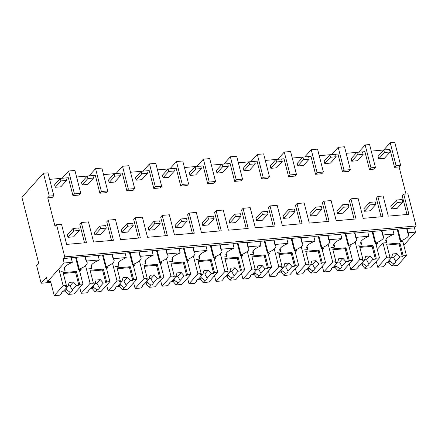 <?xml version="1.0" encoding="UTF-8"?>
<svg xmlns="http://www.w3.org/2000/svg" width="438" height="438" viewBox="0 0 438 438"><rect width="100%" height="100%" fill="white"/><g stroke="black" fill="none" stroke-linecap="round" stroke-linejoin="round"><path stroke-width="0.66" d="M400.611 165.225L399.084 166.927L394.539 167.327L396.067 165.619L400.611 165.225L394.78 142.35L390.236 142.75L383.737 150.01M396.067 165.619L390.236 142.75M394.539 167.327L389.984 149.457L389.448 149.506L390.083 151.991L384.383 158.353L378.722 158.852L378.087 156.35L383.781 149.988L389.442 149.489M399.084 166.927L405.982 193.985M403.759 194.176L407.898 193.815L416.1 225.981L414.43 227.842L415.525 232.129L408.096 232.786L407.001 228.494L407.28 228.187L361.011 232.54L354.961 233.071L355.24 232.759L341.087 234.001L340.808 234.314L314.128 236.372L313.849 236.684L301.043 237.807L301.322 237.495L247.131 242.548L247.404 242.236L233.257 243.479L232.978 243.791L71.503 257.697L63.088 258.721L64.183 263.008L47.507 281.629L46.412 277.336L41.134 283.233L36.578 265.362L38.664 263.035L21.9 197.275L43.439 173.224L49.27 196.098L47.742 197.806L55.029 226.397L56.557 224.694L61.512 224.256L66.647 244.399L86.456 242.657L81.32 222.515L88.471 221.885L93.606 242.033L113.415 240.287L108.279 220.144L115.429 219.52L120.559 239.663L140.374 237.922L135.238 217.779L138.813 217.462L142.388 217.149L147.518 237.292L167.332 235.551L162.197 215.408L169.342 214.779L174.477 234.921L194.291 233.18L189.156 213.038L196.301 212.408L201.436 232.556L221.25 230.815L216.115 210.667L223.26 210.043L228.395 230.185L248.209 228.444L243.074 208.302L250.218 207.672L255.354 227.815L275.168 226.074L270.032 205.931L277.177 205.302L282.313 225.444L302.121 223.703L296.991 203.56L304.136 202.931L309.272 223.079L329.08 221.338L323.95 201.19L331.095 200.566L336.231 220.708L356.039 218.967L350.904 198.825L354.479 198.507L358.054 198.195L363.19 218.338L382.998 216.596L377.863 196.454L383.135 195.989L388.271 216.131L408.895 214.319L403.759 194.176L402.232 195.885L406.973 214.489M403.803 245.22L415.525 232.129M383.77 150.004L371.265 151.105M74.444 193.886L80.762 193.333L79.234 195.036L72.916 195.594L74.444 193.886L68.613 171.012L62.125 178.261M65.946 177.938L68.361 177.724L72.916 195.594M60.92 180.921L55.221 187.283L54.586 184.781L60.285 178.419L65.941 177.921L66.581 180.423L60.92 180.921L60.285 178.419L49.642 179.366M49.27 196.098L53.803 195.704L52.275 197.407L47.742 197.806M84.534 242.827L79.793 224.223L81.32 222.515M111.493 240.457L106.752 221.852L108.279 220.144M138.452 238.091L133.71 219.482L135.238 217.779M165.411 235.721L160.669 217.117L162.197 215.408M192.37 233.35L187.628 214.746L189.156 213.038M219.329 230.979L214.587 212.375L216.115 210.667M246.287 228.614L241.546 210.005L243.074 208.302M273.246 226.243L268.505 207.639L270.032 205.931M300.205 223.873L295.458 205.269L296.991 203.56M327.164 221.502L322.417 202.898L323.95 201.19M354.118 219.137L349.376 200.527L350.904 198.825M381.076 216.766L376.335 198.162L377.863 196.454M375.432 167.436L373.899 169.139L369.458 169.533L370.986 167.825L375.432 167.436L369.601 144.562L368.32 144.671L365.155 144.951L370.986 167.825M362.489 151.876L364.903 151.663L369.458 169.533M356.811 152.375L346.184 153.305M338.196 147.321L344.514 146.768L350.345 169.637L348.818 171.346L342.5 171.904L344.027 170.196L338.196 147.321L331.708 154.565M335.524 154.231L329.869 154.729L330.504 157.231L336.165 156.733L335.524 154.231L337.944 154.034L342.5 171.904M329.852 154.74L319.225 155.676M311.237 149.692L317.555 149.134L323.386 172.008L321.859 173.716L315.541 174.269L317.068 172.567L311.237 149.692L304.749 156.935M292.266 158.047L302.893 157.111L303.545 159.596L309.206 159.103L308.571 156.601L310.985 156.399L315.541 174.269M284.278 152.057L290.602 151.504L296.427 174.379L294.9 176.087L288.582 176.64L290.109 174.932L284.278 152.057L277.791 159.306M281.612 158.983L284.027 158.77L288.582 176.64M275.935 159.481L265.308 160.417M257.32 154.428L263.643 153.875L269.474 176.749L267.941 178.452L261.623 179.011L263.15 177.302L257.32 154.428L250.832 161.671M254.653 161.337L248.992 161.836L249.627 164.338L255.288 163.839L254.653 161.337L257.068 161.14L261.623 179.011M248.976 161.852L238.349 162.783M230.361 156.799L236.684 156.24L242.515 179.115L240.982 180.823L234.664 181.381L236.191 179.673L230.361 156.799L223.873 164.042M227.694 163.719L230.109 163.511L234.664 181.381M222.022 164.217L211.39 165.153M203.402 159.169L209.725 158.611L215.556 181.485L214.029 183.194L207.705 183.746L209.233 182.044L203.402 159.169L196.914 166.413M184.431 167.524L195.063 166.588L195.715 169.073L201.37 168.581L200.735 166.079L203.15 165.876L207.705 183.746M176.448 161.534L182.766 160.981L188.597 183.856L187.07 185.564L180.746 186.117L182.274 184.409L176.448 161.534L169.955 168.783M173.782 168.46L176.191 168.247L180.746 186.117M168.104 168.959L157.477 169.889M149.489 163.905L155.808 163.352L161.638 186.227L160.111 187.929L153.787 188.488L155.32 186.78L149.489 163.905L142.996 171.149M146.818 170.815L141.156 171.313L141.797 173.815L147.458 173.317L146.818 170.815L149.232 170.617L153.787 188.488M141.145 171.329L130.519 172.26M122.531 166.276L128.849 165.717L134.68 188.592L133.152 190.3L126.828 190.853L128.361 189.15L122.531 166.276L116.043 173.519M119.864 173.196L122.273 172.988L126.828 190.853M114.187 173.694L103.56 174.631M95.572 168.646L101.89 168.088L107.721 190.963L106.193 192.671L99.875 193.224L101.402 191.521L95.572 168.646L89.084 175.89M92.9 175.556L87.239 176.049L87.879 178.551L93.54 178.052L92.9 175.556L95.32 175.353L99.875 193.224M87.228 176.065L76.601 177.001M56.557 224.694L64.758 256.86L63.088 258.721M416.1 225.981L64.758 256.86M414.43 227.842L407.001 228.494M408.096 232.786L407.816 233.093L406.584 228.247M397.852 229.014L400.869 240.851A14.169 4.692 165.7 0 0 408.818 234.932A14.164 4.687 165.7 0 0 408.785 234.292A14.164 4.687 165.7 0 0 407.816 233.093M400.869 240.851L400.316 241.469L402.79 241.256L406.437 255.551L403.179 255.836L399.91 243.019L386.612 244.19L389.88 257.007L386.623 257.292L377.731 267.218L376.269 261.497M50.846 282.379L41.134 283.233M358.667 152.194L365.155 144.951M392.853 229.736L393.943 234.029L393.669 234.335A14.164 4.687 165.7 0 0 388.917 236.684A14.169 4.692 165.7 0 0 385.752 240.9A14.169 4.692 165.7 0 0 386.721 242.094L386.163 242.718L382.976 242.997L386.623 257.292M393.943 234.029L383.015 234.987L381.92 230.7M400.316 241.469L397.156 229.074M383.015 234.987L382.735 235.299A14.164 4.687 165.7 0 1 383.704 236.493A14.164 4.687 165.7 0 1 383.732 237.139A14.169 4.692 165.7 0 1 375.788 243.057L375.229 243.676L377.709 243.457L376.215 245.127M377.293 249.348L382.976 242.997M386.026 239.389L386.721 242.094M53.803 195.704L47.972 172.829L43.439 173.224M54.23 295.65L63.121 285.724L66.379 285.439L65.541 286.37L68.027 286.151L63.943 290.712A5.47 1.812 165.7 0 0 61.753 292.874A5.47 1.812 165.7 0 0 61.835 293.066L59.968 295.146L54.23 295.65L50.584 281.355L47.507 281.629M61.353 271.264L64.539 270.98L65.092 270.361A14.169 4.692 165.7 0 1 64.123 269.167A14.169 4.692 165.7 0 1 67.293 264.952A14.164 4.687 165.7 0 1 72.04 262.603L72.319 262.296L64.183 263.008M72.319 262.296L71.224 258.004M80.762 193.333L74.931 170.459L68.613 171.012M64.402 267.651L65.092 270.361M98.183 255.633L99.278 259.926L86.472 261.048L85.377 256.761M86.472 261.048L86.193 261.36L84.956 256.515M76.228 257.281L79.245 269.118L78.687 269.737L81.167 269.518L79.672 271.188M79.245 269.118A14.169 4.692 165.7 0 0 87.195 263.2A14.164 4.687 165.7 0 0 87.162 262.554A14.164 4.687 165.7 0 0 86.193 261.36M88.312 268.894L91.498 268.614L92.051 267.99A14.169 4.692 165.7 0 1 91.082 266.797A14.169 4.692 165.7 0 1 94.252 262.581A14.164 4.687 165.7 0 1 98.999 260.232L99.278 259.926M78.687 269.737L75.528 257.341M350.345 169.637L344.027 170.196M381.498 230.448L382.735 235.299M372.771 231.22L375.788 243.057M375.229 243.676L372.07 231.28M367.767 231.943L368.862 236.23L368.582 236.542A14.164 4.687 165.7 0 0 363.836 238.891A14.169 4.692 165.7 0 0 360.666 243.106A14.169 4.692 165.7 0 0 361.635 244.3L361.082 244.919L357.895 245.198M368.862 236.23L356.056 237.358L354.961 233.071M356.056 237.358L355.776 237.67A14.164 4.687 165.7 0 1 356.746 238.863A14.164 4.687 165.7 0 1 356.778 239.509A14.169 4.692 165.7 0 1 348.829 245.428L348.27 246.046L350.75 245.827L349.256 247.492M360.945 241.59L361.635 244.3M323.386 172.008L317.068 172.567M354.539 232.819L355.776 237.67M345.812 233.585L348.829 245.428M348.27 246.046L345.111 233.651M340.808 234.314L341.903 238.601L341.624 238.913A14.164 4.687 165.7 0 0 336.877 241.256A14.169 4.692 165.7 0 0 333.707 245.472A14.169 4.692 165.7 0 0 334.676 246.671L334.123 247.289L330.936 247.569M341.903 238.601L329.097 239.728L328.002 235.436M329.097 239.728L328.818 240.035A14.164 4.687 165.7 0 1 329.787 241.234A14.164 4.687 165.7 0 1 329.819 241.88A14.169 4.692 165.7 0 1 321.87 247.793L321.317 248.417L323.791 248.198L322.297 249.863M333.986 243.961L334.676 246.671M296.427 174.379L290.109 174.932M327.58 235.19L328.818 240.035M318.853 235.956L321.87 247.793M321.317 248.417L318.152 236.016M313.849 236.684L314.944 240.971L314.665 241.283A14.164 4.687 165.7 0 0 309.918 243.627A14.169 4.692 165.7 0 0 306.748 247.842A14.169 4.692 165.7 0 0 307.717 249.036L307.164 249.66L303.977 249.939M314.944 240.971L302.138 242.094L301.043 237.807M302.138 242.094L301.859 242.406A14.164 4.687 165.7 0 1 302.828 243.599A14.164 4.687 165.7 0 1 302.861 244.245A14.169 4.692 165.7 0 1 294.911 250.164L294.358 250.782L296.833 250.569L295.338 252.233M307.027 246.331L307.717 249.036M269.474 176.749L263.15 177.302M300.627 237.56L301.859 242.406M291.894 238.327L294.911 250.164M294.358 250.782L291.193 238.387M286.895 239.049L287.985 243.342L287.711 243.648A14.164 4.687 165.7 0 0 282.959 245.997A14.169 4.692 165.7 0 0 279.789 250.213A14.169 4.692 165.7 0 0 280.758 251.407L280.205 252.025L277.019 252.31M287.985 243.342L275.179 244.464L274.084 240.177M275.179 244.464L274.9 244.776A14.164 4.687 165.7 0 1 275.869 245.97A14.164 4.687 165.7 0 1 275.902 246.616A14.169 4.692 165.7 0 1 267.952 252.534L267.399 253.153L269.874 252.934L268.379 254.604M280.068 248.696L280.758 251.407M242.515 179.115L236.191 179.673M273.668 239.925L274.9 244.776M264.935 240.697L267.952 252.534M267.399 253.153L264.24 240.758M259.937 241.42L261.026 245.707L260.752 246.019A14.164 4.687 165.7 0 0 256 248.362A14.169 4.692 165.7 0 0 252.835 252.584A14.169 4.692 165.7 0 0 253.805 253.777L253.246 254.396L250.06 254.675M261.026 245.707L248.22 246.835L247.131 242.548M248.22 246.835L247.941 247.147A14.164 4.687 165.7 0 1 248.91 248.341A14.164 4.687 165.7 0 1 248.943 248.987A14.169 4.692 165.7 0 1 240.993 254.9L240.44 255.524L242.915 255.305L241.426 256.969M253.109 251.067L253.805 253.777M215.556 181.485L209.233 182.044M246.709 242.296L247.941 247.147M237.976 243.063L240.993 254.9M240.44 255.524L237.281 243.123M232.978 243.791L234.067 248.078L233.793 248.39A14.164 4.687 165.7 0 0 229.041 250.733A14.169 4.692 165.7 0 0 225.877 254.949A14.169 4.692 165.7 0 0 226.846 256.148L226.287 256.767L223.106 257.046M234.067 248.078L221.261 249.206L220.172 244.913M221.261 249.206L220.987 249.512A14.164 4.687 165.7 0 1 221.956 250.711A14.164 4.687 165.7 0 1 221.984 251.357A14.169 4.692 165.7 0 1 214.034 257.27L213.481 257.894L215.956 257.675L214.467 259.34M226.156 253.438L226.846 256.148M188.597 183.856L182.274 184.409M219.75 244.667L220.987 249.512M211.017 245.433L214.034 257.27M213.481 257.894L210.322 245.494M206.019 246.156L207.114 250.448L206.835 250.76A14.164 4.687 165.7 0 0 202.082 253.104A14.169 4.692 165.7 0 0 198.918 257.32A14.169 4.692 165.7 0 0 199.887 258.513L199.328 259.137L196.147 259.416M207.114 250.448L194.302 251.571L193.213 247.284M194.302 251.571L194.029 251.883A14.164 4.687 165.7 0 1 194.998 253.076A14.164 4.687 165.7 0 1 195.025 253.722A14.169 4.692 165.7 0 1 187.081 259.641L186.522 260.26L188.997 260.046L187.508 261.71M199.197 255.808L199.887 258.513M161.638 186.227L155.32 186.78M192.791 247.037L194.029 251.883M184.059 247.804L187.081 259.641M186.522 260.26L183.363 247.864M179.06 248.527L180.155 252.819L179.876 253.126A14.164 4.687 165.7 0 0 175.123 255.474A14.169 4.692 165.7 0 0 171.959 259.69A14.169 4.692 165.7 0 0 172.928 260.884L172.369 261.502L169.188 261.787M180.155 252.819L167.343 253.941L166.254 249.655M167.343 253.941L167.07 254.254A14.164 4.687 165.7 0 1 168.039 255.447A14.164 4.687 165.7 0 1 168.066 256.093A14.169 4.692 165.7 0 1 160.122 262.012L159.563 262.63L162.038 262.411L160.549 264.081M172.238 258.174L172.928 260.884M134.68 188.592L128.361 189.15M165.832 249.403L167.07 254.254M157.105 250.169L160.122 262.012M159.563 262.63L156.404 250.235M152.101 250.897L153.196 255.184L152.917 255.496A14.164 4.687 165.7 0 0 148.17 257.84A14.169 4.692 165.7 0 0 145 262.061A14.169 4.692 165.7 0 0 145.969 263.254L145.411 263.873L142.23 264.152M153.196 255.184L140.39 256.312L139.295 252.025M140.39 256.312L140.111 256.624A14.164 4.687 165.7 0 1 141.08 257.818A14.164 4.687 165.7 0 1 141.107 258.464A14.169 4.692 165.7 0 1 133.163 264.377L132.605 265.001L135.085 264.782L133.59 266.446M145.279 260.544L145.969 263.254M107.721 190.963L101.402 191.521M138.873 251.773L140.111 256.624M130.146 252.54L133.163 264.377M132.605 265.001L129.445 252.6M125.142 253.268L126.237 257.555L125.958 257.867A14.164 4.687 165.7 0 0 121.211 260.21A14.169 4.692 165.7 0 0 118.041 264.426A14.169 4.692 165.7 0 0 119.01 265.625L118.457 266.244L115.271 266.523M126.237 257.555L113.431 258.683L112.336 254.39M113.431 258.683L113.152 258.989A14.164 4.687 165.7 0 1 114.121 260.188A14.164 4.687 165.7 0 1 114.148 260.829A14.169 4.692 165.7 0 1 106.204 266.747L105.646 267.372L108.126 267.153L106.631 268.817M118.32 262.915L119.01 265.625M111.914 254.144L113.152 258.989M103.187 254.911L106.204 266.747M105.646 267.372L102.487 254.971M91.361 265.286L92.051 267.99M389.88 257.007L389.043 257.938L391.528 257.719L387.438 262.285A5.47 1.812 165.7 0 0 385.248 264.442A5.47 1.812 165.7 0 0 385.336 264.634L383.469 266.715L377.731 267.218M406.437 255.551L397.54 265.477L391.802 265.986L388.845 262.592L386.508 262.795M385.336 264.634L385.374 263.835M391.528 257.719L392.662 253.963L396.905 253.591L399.861 256.986L402.347 256.767L399.078 243.95L386.825 245.028M399.078 243.95L399.91 243.019M402.347 256.767L403.179 255.836M391.802 265.986L393.663 263.9A5.47 1.812 165.7 0 0 395.853 261.743A5.47 1.812 165.7 0 0 395.771 261.552L399.861 256.986M393.663 263.9L390.006 261.294A5.47 1.812 -14.3 0 1 388.002 261.661M388.845 262.592L390.006 261.294L389.634 259.833M395.771 261.552L393.521 257.369L391.643 257.341M393.521 257.369L396.905 253.591M349.31 263.868L350.772 269.589L359.664 259.663L355.141 241.918M350.772 269.589L356.51 269.085L358.377 267.005A5.47 1.812 165.7 0 1 358.295 266.813A5.47 1.812 165.7 0 1 360.485 264.651L364.569 260.09L362.084 260.303L362.921 259.373L359.664 259.663M362.921 259.373L359.653 246.556L372.957 245.389L376.22 258.206L379.478 257.922L375.831 243.621M379.478 257.922L370.581 267.848L364.843 268.352L361.887 264.957L359.549 265.165M358.377 267.005L358.415 266.2M364.569 260.09L365.703 256.334L369.946 255.962L372.902 259.356L375.388 259.137L372.119 246.32L359.866 247.399M372.119 246.32L372.957 245.389M375.388 259.137L376.22 258.206M364.843 268.352L366.71 266.271A5.47 1.812 165.7 0 0 368.9 264.109A5.47 1.812 165.7 0 0 368.812 263.922L372.902 259.356M366.71 266.271L363.047 263.665L362.675 262.203M361.887 264.957L363.047 263.66A5.47 1.812 -14.3 0 1 361.043 264.026M368.812 263.922L366.562 259.739L364.684 259.712M366.562 259.739L369.946 255.962M322.352 266.238L323.813 271.96L332.705 262.028L328.182 244.289M323.813 271.96L329.551 271.456L331.418 269.37A5.47 1.812 165.7 0 1 331.336 269.184A5.47 1.812 165.7 0 1 333.526 267.021L337.61 262.455L335.125 262.674L335.962 261.743L332.705 262.028M335.962 261.743L332.694 248.926L345.998 247.76L349.261 260.577L352.519 260.287L348.872 245.992M352.519 260.287L343.622 270.219L337.884 270.722L334.928 267.328L332.59 267.536M331.418 269.37L331.457 268.571M337.61 262.455L338.744 258.705L342.992 258.332L345.943 261.727L348.429 261.508L345.16 248.691L332.907 249.764M345.16 248.691L345.998 247.76M348.429 261.508L349.261 260.577M337.884 270.722L339.751 268.642A5.47 1.812 165.7 0 0 341.941 266.479A5.47 1.812 165.7 0 0 341.854 266.288L345.943 261.727M339.751 268.642L336.088 266.03A5.47 1.812 -14.3 0 1 334.084 266.397M334.928 267.328L336.094 266.03L335.716 264.574M341.854 266.288L339.609 262.11L337.725 262.083M339.609 262.11L342.992 258.332M295.398 268.609L296.855 274.33L305.746 264.399L301.224 246.66M296.855 274.33L302.592 273.827L304.459 271.741A5.47 1.812 165.7 0 1 304.377 271.549A5.47 1.812 165.7 0 1 306.567 269.392L310.657 264.826L308.171 265.045L309.004 264.114L305.746 264.399M309.004 264.114L305.735 251.297L319.039 250.125L322.302 262.942L325.56 262.658L321.914 248.362M325.56 262.658L316.669 272.589L310.925 273.093L307.974 269.699L305.631 269.901M304.459 271.741L304.498 270.941M310.657 264.826L311.785 261.07L316.033 260.698L318.984 264.092L321.47 263.873L318.202 251.056L305.948 252.135M318.202 251.056L319.039 250.125M321.47 263.873L322.302 262.942M310.925 273.093L312.792 271.007A5.47 1.812 165.7 0 0 314.982 268.85A5.47 1.812 165.7 0 0 314.895 268.658L318.984 264.092M312.792 271.007L309.129 268.401L308.757 266.939M307.974 269.699L309.135 268.401A5.47 1.812 -14.3 0 1 307.126 268.768M314.895 268.658L312.65 264.475L310.766 264.448M312.65 264.475L316.033 260.698M268.439 270.974L269.896 276.696L278.787 266.769L274.265 249.025M269.896 276.696L275.639 276.192L277.5 274.111A5.47 1.812 165.7 0 1 277.418 273.92A5.47 1.812 165.7 0 1 279.608 271.763L283.698 267.196L281.212 267.415L282.045 266.485L278.787 266.769M282.045 266.485L278.776 253.668L292.08 252.496L295.349 265.313L298.601 265.028L294.955 250.733M298.601 265.028L289.71 274.954L283.966 275.464L281.015 272.069L278.672 272.272M277.5 274.111L277.539 273.312M283.698 267.196L284.826 263.441L289.075 263.068L292.026 266.463L294.511 266.244L291.248 253.427L278.99 254.505M291.248 253.427L292.08 252.496M294.511 266.244L295.349 265.313M283.966 275.464L285.833 273.378A5.47 1.812 165.7 0 0 288.023 271.215A5.47 1.812 165.7 0 0 287.936 271.029L292.026 266.463M285.833 273.378L282.176 270.772A5.47 1.812 -14.3 0 1 280.167 271.138M281.015 272.069L282.176 270.772L281.804 269.31M287.936 271.029L285.691 266.846L283.808 266.819M285.691 266.846L289.075 263.068M241.48 273.345L242.937 279.066L251.834 269.14L247.311 251.396M242.937 279.066L248.68 278.563L250.541 276.482A5.47 1.812 165.7 0 1 250.459 276.29A5.47 1.812 165.7 0 1 252.649 274.128L256.739 269.562L254.254 269.781L255.086 268.85L251.834 269.14M255.086 268.85L251.817 256.033L265.121 254.867L268.39 267.684L271.642 267.399L268.001 253.098M271.642 267.399L262.751 277.325L257.007 277.829L254.056 274.434L251.713 274.642M250.541 276.482L250.58 275.677M256.739 269.562L257.867 265.811L262.116 265.439L265.067 268.833L267.552 268.614L264.289 255.797L252.031 256.876M264.289 255.797L265.121 254.867M267.552 268.614L268.39 267.684M257.007 277.829L258.874 275.748A5.47 1.812 165.7 0 0 261.064 273.586A5.47 1.812 165.7 0 0 260.977 273.4L265.067 268.833M258.874 275.748L255.217 273.142A5.47 1.812 -14.3 0 1 253.208 273.504M254.056 274.434L255.217 273.137L254.845 271.68M260.977 273.4L258.732 269.217L256.849 269.189M258.732 269.217L262.116 265.439M214.521 275.716L215.978 281.437L224.875 271.505L220.352 253.766M215.978 281.437L221.721 280.933L223.583 278.847A5.47 1.812 165.7 0 1 223.5 278.661A5.47 1.812 165.7 0 1 225.69 276.498L229.78 271.932L227.295 272.151L228.127 271.221L224.875 271.505M228.127 271.221L224.858 258.404L238.162 257.237L241.431 270.054L244.683 269.764L241.042 255.469M244.683 269.764L235.792 279.696L230.049 280.2L227.098 276.805L224.754 277.013M223.583 278.847L223.621 278.048M229.78 271.932L230.914 268.182L235.157 267.804L238.108 271.199L240.593 270.985L237.33 258.168L225.072 259.241M237.33 258.168L238.162 257.237M240.593 270.985L241.431 270.054M230.049 280.2L231.916 278.119A5.47 1.812 165.7 0 0 234.106 275.956A5.47 1.812 165.7 0 0 234.023 275.765L238.108 271.199M231.916 278.119L228.258 275.507A5.47 1.812 -14.3 0 1 226.249 275.874M227.098 276.805L228.258 275.507L227.886 274.051M231.768 271.587L229.895 271.56M234.023 275.765L231.773 271.587L235.157 267.804M187.563 278.086L189.019 283.808L197.916 273.876L193.393 256.137M189.019 283.808L194.762 283.304L196.629 281.218A5.47 1.812 165.7 0 1 196.542 281.026A5.47 1.812 165.7 0 1 198.732 278.869L202.821 274.303L200.336 274.522L201.168 273.591L197.916 273.876M201.168 273.591L197.905 260.774L211.204 259.603L214.472 272.42L217.724 272.135L214.083 257.84M217.724 272.135L208.833 282.067L203.09 282.57L200.139 279.176L197.795 279.378M196.629 281.218L196.667 280.419M202.821 274.303L203.955 270.547L208.198 270.175L211.154 273.569L213.64 273.35L210.371 260.533L198.118 261.612M210.371 260.533L211.204 259.603M213.64 273.35L214.472 272.42M203.09 282.57L204.957 280.484A5.47 1.812 165.7 0 0 207.147 278.327A5.47 1.812 165.7 0 0 207.064 278.135L211.154 273.569M204.957 280.484L201.299 277.878A5.47 1.812 -14.3 0 1 199.29 278.245M200.139 279.176L201.299 277.878L200.927 276.416M207.064 278.135L204.814 273.953L202.936 273.925M204.814 273.953L208.198 270.175M160.604 280.451L162.06 286.173L170.957 276.247L166.435 258.502M162.06 286.173L167.803 285.669L169.67 283.589A5.47 1.812 165.7 0 1 169.583 283.397A5.47 1.812 165.7 0 1 171.773 281.24L175.862 276.674L173.377 276.893L174.209 275.962L170.957 276.247M174.209 275.962L170.946 263.145L184.245 261.973L187.513 274.79L190.765 274.506L187.125 260.21M190.765 274.506L181.874 284.432L176.136 284.941L173.18 281.546L170.836 281.749M169.67 283.589L169.709 282.789M175.862 276.674L176.996 272.918L181.239 272.546L184.195 275.94L186.681 275.721L183.412 262.904L171.159 263.983M183.412 262.904L184.245 261.973M186.681 275.721L187.513 274.79M176.136 284.941L177.998 282.855A5.47 1.812 165.7 0 0 180.188 280.692A5.47 1.812 165.7 0 0 180.106 280.506L184.195 275.94M177.998 282.855L174.34 280.249A5.47 1.812 -14.3 0 1 172.331 280.61M173.18 281.546L174.34 280.249L173.968 278.787M180.106 280.506L177.855 276.323L175.977 276.296M177.855 276.323L181.239 272.546M133.645 282.822L135.107 288.543L143.998 278.617L139.476 260.873M135.107 288.543L140.844 288.04L142.711 285.959A5.47 1.812 165.7 0 1 142.624 285.768A5.47 1.812 165.7 0 1 144.814 283.605L148.904 279.039L146.418 279.258L147.25 278.327L143.998 278.617M147.25 278.327L143.987 265.51L157.286 264.344L160.554 277.161L163.812 276.876L160.166 262.576M163.812 276.876L154.915 286.802L149.177 287.306L146.221 283.912L143.883 284.12M142.711 285.959L142.75 285.154M148.904 279.039L150.037 275.288L154.28 274.916L157.237 278.311L159.722 278.092L156.454 265.275L144.201 266.353M156.454 265.275L157.286 264.344M159.722 278.092L160.554 277.161M149.177 287.306L151.039 285.226A5.47 1.812 165.7 0 0 153.229 283.063A5.47 1.812 165.7 0 0 153.147 282.877L157.237 278.311M151.039 285.226L147.382 282.62A5.47 1.812 -14.3 0 1 145.372 282.981M146.221 283.912L147.382 282.614L147.009 281.158M153.147 282.877L150.896 278.694L149.019 278.667M150.896 278.694L154.28 274.916M106.686 285.193L108.148 290.914L117.039 280.982L112.517 263.243M108.148 290.914L113.885 290.41L115.752 288.324A5.47 1.812 165.7 0 1 115.665 288.138A5.47 1.812 165.7 0 1 117.855 285.976L121.945 281.41L119.459 281.629L120.297 280.698L117.039 280.982M120.297 280.698L117.028 267.881L130.327 266.715L133.595 279.532L136.853 279.241L133.207 264.946M136.853 279.241L127.956 289.173L122.218 289.677L119.262 286.282L116.924 286.49M115.752 288.324L115.791 287.525M121.945 281.41L123.078 277.659L127.321 277.281L130.278 280.676L132.763 280.462L129.495 267.645L117.242 268.718M129.495 267.645L130.327 266.715M132.763 280.462L133.595 279.532M122.218 289.677L124.08 287.596A5.47 1.812 165.7 0 0 126.27 285.434A5.47 1.812 165.7 0 0 126.188 285.242L130.278 280.676M124.08 287.596L120.423 284.985A5.47 1.812 -14.3 0 1 118.419 285.352M119.262 286.282L120.423 284.985L120.05 283.528M126.188 285.242L123.938 281.059L122.06 281.037M123.938 281.059L127.321 277.281M79.727 287.558L81.189 293.285L90.08 283.353L85.558 265.614M81.189 293.285L86.927 292.776L88.794 290.695A5.47 1.812 165.7 0 1 88.711 290.504A5.47 1.812 165.7 0 1 90.901 288.346L94.986 283.78L92.5 283.999L93.338 283.068L90.08 283.353M93.338 283.068L90.069 270.251L103.373 269.08L106.637 281.897L109.894 281.612L106.248 267.317M109.894 281.612L100.997 291.544L95.26 292.047L92.303 288.653L89.965 288.856M88.794 290.695L88.832 289.896M94.986 283.78L96.119 280.024L100.362 279.652L103.319 283.047L105.804 282.828L102.536 270.011L90.283 271.089M102.536 270.011L103.373 269.08M105.804 282.828L106.637 281.897M95.26 292.047L97.127 289.961A5.47 1.812 165.7 0 0 99.317 287.804A5.47 1.812 165.7 0 0 99.229 287.613L103.319 283.047M97.127 289.961L93.464 287.355A5.47 1.812 -14.3 0 1 91.46 287.722M92.303 288.653L93.464 287.355L93.091 285.894M99.229 287.613L96.979 283.43L95.101 283.402M96.979 283.43L100.362 279.652M58.851 268.959L63.121 285.724M66.379 285.439L63.11 272.622L76.415 271.45L79.678 284.267L82.935 283.983L79.289 269.688M82.935 283.983L74.038 293.909L68.301 294.413L65.344 291.018L63.006 291.226M61.835 293.066L61.873 292.266M68.027 286.151L69.16 282.395L73.409 282.023L76.36 285.417L78.845 285.198L75.577 272.381L63.324 273.46M75.577 272.381L76.415 271.45M78.845 285.198L79.678 284.267M68.301 294.413L70.168 292.332A5.47 1.812 165.7 0 0 72.358 290.17A5.47 1.812 165.7 0 0 72.27 289.983L76.36 285.417M70.168 292.332L66.505 289.726L66.133 288.264M65.344 291.018L66.51 289.726A5.47 1.812 -14.3 0 1 64.501 290.087M72.27 289.983L70.025 285.8L68.142 285.773M70.025 285.8L73.409 282.023M383.781 149.988L384.422 152.49L390.083 151.991M384.422 152.49L378.722 158.852M356.822 152.358L357.463 154.86L363.124 154.362L362.483 151.86L356.822 152.358L351.128 158.72L351.763 161.222L357.424 160.724L363.124 154.362M357.463 154.86L351.763 161.222M330.504 157.231L324.804 163.593L330.466 163.095L336.165 156.733M329.869 154.729L324.169 161.091L324.804 163.593M303.545 159.596L297.845 165.958L297.21 163.456L302.91 157.094L308.571 156.601M297.845 165.958L303.507 165.46L309.206 159.103M275.951 159.465L276.586 161.967L282.247 161.469L281.612 158.967L275.951 159.465L270.251 165.827L270.892 168.329L276.548 167.831L282.247 161.469M276.586 161.967L270.892 168.329M249.627 164.338L243.933 170.7L249.594 170.201L255.288 163.839M248.992 161.836L243.293 168.197L243.933 170.7M222.033 164.206L222.668 166.708L228.329 166.21L227.694 163.708L222.033 164.206L216.334 170.568L216.974 173.065L222.635 172.572L228.329 166.21M222.668 166.708L216.974 173.065M195.715 169.073L190.015 175.435L189.375 172.933L195.074 166.571L200.735 166.079M190.015 175.435L195.676 174.937L201.37 168.581M168.115 168.942L168.756 171.444L174.417 170.946L173.776 168.444L168.115 168.942L162.416 175.304L163.056 177.806L168.718 177.308L174.417 170.946M168.756 171.444L163.056 177.806M141.797 173.815L136.098 180.177L141.759 179.679L147.458 173.317M141.156 171.313L135.462 177.675L136.098 180.177M114.198 173.683L114.838 176.185L120.499 175.687L119.859 173.185L114.198 173.683L108.504 180.04L109.139 182.542L114.8 182.049L120.499 175.687M114.838 176.185L109.139 182.542M87.879 178.551L82.18 184.913L87.841 184.414L93.54 178.052M87.239 176.049L81.545 182.411L82.18 184.913M55.221 187.283L60.882 186.785L66.581 180.423M402.834 202.028L402.199 199.525L396.538 200.024L390.838 206.386L391.479 208.888L397.14 208.389L402.834 202.028L397.173 202.526L396.538 200.024M397.173 202.526L391.479 208.888M375.875 204.398L375.24 201.896L369.579 202.394L363.879 208.756L364.52 211.258L370.181 210.76L375.875 204.398L370.214 204.896L369.579 202.394M370.214 204.896L364.52 211.258M348.916 206.769L348.281 204.267L342.62 204.765L336.921 211.127L337.561 213.629L343.222 213.131L348.916 206.769L343.261 207.267L342.62 204.765M343.261 207.267L337.561 213.629M321.963 209.14L321.322 206.637L315.661 207.136L309.967 213.492L310.602 215.994L316.263 215.496L321.963 209.14L316.302 209.638L315.661 207.136M316.302 209.638L310.602 215.994M295.004 211.505L294.363 209.003L288.702 209.501L283.008 215.863L283.643 218.365L289.304 217.867L295.004 211.505L289.343 212.003L288.702 209.501M289.343 212.003L283.643 218.365M268.045 213.875L267.404 211.373L261.743 211.872L256.049 218.234L256.684 220.736L262.346 220.237L268.045 213.875L262.384 214.374L261.743 211.872M262.384 214.374L256.684 220.736M241.086 216.246L240.446 213.744L234.784 214.242L229.09 220.604L229.726 223.106L235.387 222.608L241.086 216.246L235.425 216.744L234.784 214.242M235.425 216.744L229.726 223.106M214.127 218.617L213.487 216.115L207.831 216.613L202.132 222.969L202.767 225.471L208.428 224.973L214.127 218.617L208.466 219.109L207.831 216.613M208.466 219.109L202.767 225.471M187.168 220.982L186.533 218.48L180.872 218.978L175.173 225.34L175.808 227.842L181.469 227.344L187.168 220.982L181.507 221.48L180.872 218.978M181.507 221.48L175.808 227.842M160.209 223.353L159.574 220.851L153.913 221.349L148.214 227.711L148.854 230.213L154.51 229.715L160.209 223.353L154.548 223.851L153.913 221.349M154.548 223.851L148.854 230.213M133.251 225.723L132.615 223.221L126.954 223.719L121.255 230.081L121.895 232.578L127.557 232.085L133.251 225.723L127.589 226.222L126.954 223.719M127.589 226.222L121.895 232.578M106.292 228.094L105.657 225.592L99.995 226.085L94.296 232.447L94.936 234.949L100.598 234.45L106.292 228.094L100.63 228.587L99.995 226.085M100.63 228.587L94.936 234.949M79.333 230.459L78.698 227.957L73.037 228.455L67.337 234.817L67.978 237.319L73.639 236.821L79.333 230.459L73.677 230.957L73.037 228.455M73.677 230.957L67.978 237.319M408.506 233.706L408.818 234.932M86.877 261.973L87.195 263.2M383.42 235.912L383.732 237.139M356.461 238.283L356.778 239.509M329.507 240.648L329.819 241.88M302.548 243.019L302.861 244.245M275.59 245.389L275.902 246.616M248.631 247.76L248.943 248.987M221.672 250.125L221.984 251.357M194.713 252.496L195.025 253.722M167.754 254.867L168.066 256.093M140.795 257.237L141.107 258.464M113.836 259.603L114.148 260.829"/></g></svg>
